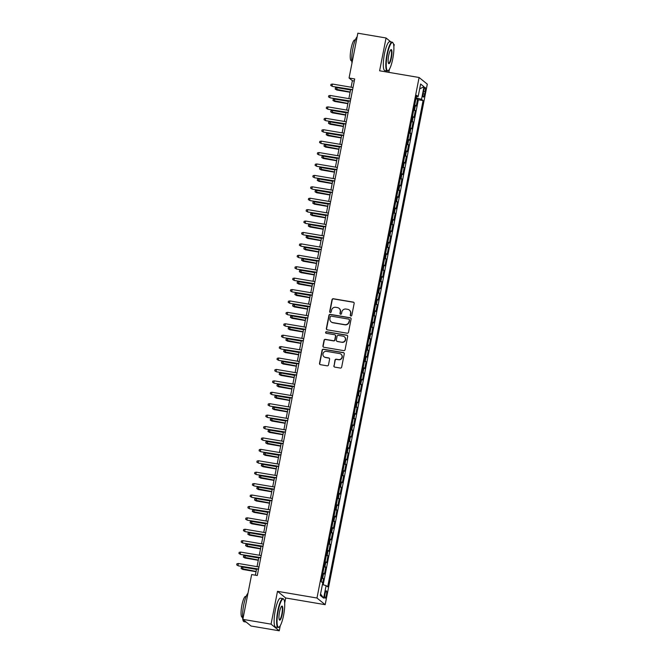 <?xml version="1.0" encoding="UTF-8"?>
<svg xmlns="http://www.w3.org/2000/svg" width="664" height="664" viewBox="0 0 664 664"><rect width="100%" height="100%" fill="white"/><g stroke="black" fill="none" stroke-linecap="round" stroke-linejoin="round"><path stroke-width="1" d="M350.899 315.981A0.805 0.78 -50.9 0 0 351.829 315.325L354.161 303.423A1.154 1.112 -50.9 0 0 353.273 302.112L333.336 298.734A1.154 1.112 -50.9 0 0 332.017 299.671L329.676 311.574A0.805 0.78 -50.9 0 0 330.298 312.487A0.805 0.78 -50.9 0 0 331.228 311.839L331.527 310.296A3.677 3.569 -50.9 0 1 335.776 307.308L337.436 307.59A3.677 3.569 -50.9 0 1 340.275 311.781L339.976 313.317A0.805 0.78 -50.9 0 0 340.599 314.238A0.805 0.78 -50.9 0 0 341.528 313.582L341.827 312.038A3.677 3.569 -50.9 0 1 346.077 309.059L347.737 309.341A3.677 3.569 -50.9 0 1 350.575 313.524L350.277 315.068A0.805 0.78 -50.9 0 0 350.899 315.981M326.414 595.093A3.752 0.797 99.6 0 0 326.331 590.827A3.752 0.797 99.6 0 0 324.995 593.948A3.752 0.797 99.6 0 0 325.078 598.214A3.752 0.797 99.6 0 0 326.414 595.093M333.859 365.798A1.154 1.112 -50.9 0 0 334.747 367.109L340.333 368.055A1.154 1.112 -50.9 0 0 341.661 367.126L344.259 353.904A1.154 1.112 -50.9 0 0 343.371 352.592L323.434 349.214A1.154 1.112 -50.9 0 0 322.106 350.144L319.517 363.366A1.154 1.112 -50.9 0 0 320.405 364.677L327.161 365.822A1.154 1.112 -50.9 0 0 328.489 364.885L329.593 359.232A1.154 1.112 -50.9 0 0 328.705 357.921L325.36 357.356A3.079 2.98 -50.9 0 1 323.219 353.123A3.079 2.98 -50.9 0 1 326.539 351.356L339.661 353.58A3.079 2.98 -50.9 0 1 341.794 357.813A3.079 2.98 -50.9 0 1 338.482 359.581L336.291 359.207A1.154 1.112 -50.9 0 0 334.963 360.137L334.075 365.98A1.154 1.112 -50.9 0 0 334.357 366.96M284.682 603.119L285.686 597.982L277.494 591.325L271.053 624.143L242.85 619.363L251.042 626.019L279.253 630.8L280.258 625.679M277.494 591.325L316.977 598.023L419.1 77.497L427.301 84.154L325.177 604.68L316.977 598.023M390.905 41.923L386.05 37.981L379.617 70.799L419.1 77.497M386.05 37.981L357.846 33.2L349.056 78.003L352.385 80.701L351.107 87.216M242.85 619.363L251.639 574.559L257.283 575.514L354.7 78.958L349.056 78.003M347.172 333.212A1.154 1.112 -50.9 0 0 348.5 332.274L351.09 319.052A1.154 1.112 -50.9 0 0 350.21 317.749L330.274 314.363A1.154 1.112 -50.9 0 0 328.946 315.3L326.356 328.522A1.154 1.112 -50.9 0 0 327.244 329.825L347.172 333.212M347.679 336.474L345.081 349.696A1.154 1.112 -50.9 0 1 343.753 350.633L323.824 347.255A1.154 1.112 -50.9 0 1 322.936 345.944L324.049 340.283A1.154 1.112 -50.9 0 1 325.368 339.354L333.452 340.723A1.154 1.112 -50.9 0 0 334.781 339.794L335.519 336.034A1.154 1.112 -50.9 0 0 334.631 334.731L326.215 333.303A0.805 0.78 -50.9 0 1 325.659 332.199A0.805 0.78 -50.9 0 1 326.522 331.734L346.791 335.171A1.154 1.112 -50.9 0 1 347.679 336.474M322.704 582.826L323.534 578.601L321.849 578.311M321.99 577.589A4.681 0.548 11.1 0 1 322.721 577.946L323.617 573.372L324.43 574.028L325.775 567.18L324.082 566.898M324.223 566.176A4.681 0.548 11.1 0 1 324.962 566.525L325.858 561.96L326.671 562.615L328.008 555.768L326.323 555.486M326.464 554.755A4.681 0.548 11.1 0 1 327.203 555.112L328.099 550.547L328.904 551.203L330.249 544.356L328.564 544.065M328.705 543.343A4.681 0.548 11.1 0 1 329.444 543.7L330.34 539.126L331.145 539.79L332.49 532.935L330.805 532.652M330.946 531.93A4.681 0.548 11.1 0 1 331.685 532.279L332.581 527.714L333.386 528.37L334.731 521.522L333.046 521.24M333.187 520.51A4.681 0.548 11.1 0 1 333.926 520.866L334.814 516.301L335.627 516.957L336.972 510.11L335.287 509.819M335.428 509.097A4.681 0.548 11.1 0 1 336.158 509.454L337.055 504.889L337.868 505.545L339.213 498.689L337.519 498.407M337.661 497.685A4.681 0.548 11.1 0 1 338.399 498.033L339.296 493.468L340.109 494.124L341.445 487.276L339.76 486.994M339.902 486.264A4.681 0.548 11.1 0 1 340.64 486.621L341.537 482.056L342.342 482.711L343.686 475.864L342.002 475.573M342.143 474.851A4.681 0.548 11.1 0 1 342.881 475.208L343.778 470.643L344.583 471.299L345.927 464.443L344.243 464.161M344.384 463.439A4.681 0.548 11.1 0 1 345.122 463.787L346.019 459.222L346.824 459.878L348.168 453.031L346.483 452.748M346.625 452.026A4.681 0.548 11.1 0 1 347.355 452.375L348.251 447.81L349.065 448.466L350.409 441.618L348.716 441.328M348.866 440.606A4.681 0.548 11.1 0 1 349.596 440.962L350.492 436.397L351.306 437.053L352.65 430.206L350.957 429.915M351.098 429.193A4.681 0.548 11.1 0 1 351.837 429.542L352.733 424.977L353.538 425.632L354.883 418.785L353.198 418.503M353.339 417.781A4.681 0.548 11.1 0 1 354.078 418.129L354.974 413.564L355.779 414.22L357.124 407.372L355.439 407.082M355.58 406.36A4.681 0.548 11.1 0 1 356.319 406.717L357.215 402.152L358.021 402.807L359.365 395.96L357.68 395.669M357.821 394.947A4.681 0.548 11.1 0 1 358.56 395.304L359.456 390.731L360.262 391.395L361.606 384.539L359.921 384.257M360.062 383.535A4.681 0.548 11.1 0 1 360.793 383.883L361.689 379.318L362.502 379.974L363.847 373.126L362.154 372.844M362.303 372.114A4.681 0.548 11.1 0 1 363.034 372.471L363.93 367.906L364.743 368.561L366.08 361.714L364.395 361.423M364.536 360.701A4.681 0.548 11.1 0 1 365.275 361.058L366.171 356.493L366.976 357.149L368.321 350.293L366.636 350.011M366.777 349.289A4.681 0.548 11.1 0 1 367.516 349.637L368.412 345.072L369.217 345.728L370.562 338.881L368.877 338.599M369.018 337.868A4.681 0.548 11.1 0 1 369.757 338.225L370.653 333.66L371.458 334.316L372.803 327.468L371.118 327.178M371.259 326.456A4.681 0.548 11.1 0 1 371.998 326.812L372.886 322.248L373.699 322.903L375.044 316.047L373.359 315.765M373.5 315.043A4.681 0.548 11.1 0 1 374.23 315.392L375.127 310.827L375.94 311.482L377.285 304.635L375.592 304.353M375.733 303.622A4.681 0.548 11.1 0 1 376.471 303.979L377.368 299.414L378.181 300.07L379.517 293.222L377.833 292.932M377.974 292.21A4.681 0.548 11.1 0 1 378.712 292.567L379.609 288.002L380.414 288.657L381.758 281.81L380.074 281.519M380.215 280.797A4.681 0.548 11.1 0 1 380.953 281.146L381.85 276.581L382.655 277.237L383.999 270.389L382.315 270.107M382.456 269.385A4.681 0.548 11.1 0 1 383.194 269.733L384.091 265.168L384.896 265.824L386.24 258.977L384.556 258.686M384.697 257.964A4.681 0.548 11.1 0 1 385.427 258.321L386.323 253.756L387.137 254.412L388.481 247.564L386.788 247.274M386.938 246.552A4.681 0.548 11.1 0 1 387.668 246.908L388.564 242.335L389.378 242.991L390.722 236.143L389.029 235.861M389.17 235.139A4.681 0.548 11.1 0 1 389.909 235.488L390.805 230.923L391.611 231.578L392.955 224.731L391.27 224.449M391.411 223.718A4.681 0.548 11.1 0 1 392.15 224.075L393.046 219.51L393.852 220.166L395.196 213.318L393.511 213.028M393.652 212.306A4.681 0.548 11.1 0 1 394.391 212.663L395.287 208.089L396.093 208.753L397.437 201.897L395.752 201.615M395.893 200.893A4.681 0.548 11.1 0 1 396.632 201.242L397.528 196.677L398.334 197.332L399.678 190.485L397.993 190.203M398.134 189.472A4.681 0.548 11.1 0 1 398.865 189.829L399.761 185.264L400.575 185.92L401.919 179.072L400.226 178.782M400.375 178.06A4.681 0.548 11.1 0 1 401.106 178.417L402.002 173.852L402.816 174.507L404.16 167.652L402.467 167.369M402.608 166.647A4.681 0.548 11.1 0 1 403.347 166.996L404.243 162.431L405.048 163.087L406.393 156.239L404.708 155.957M404.849 155.227A4.681 0.548 11.1 0 1 405.588 155.583L406.484 151.018L407.289 151.674L408.634 144.827L406.949 144.536M407.09 143.814A4.681 0.548 11.1 0 1 407.829 144.171L408.725 139.606L409.53 140.262L410.875 133.414L409.19 133.124M409.331 132.402A4.681 0.548 11.1 0 1 410.07 132.75L410.958 128.185L411.771 128.841L413.116 121.993L411.431 121.711M411.572 120.989A4.681 0.548 11.1 0 1 412.302 121.338L413.199 116.773L414.012 117.428L415.357 110.581L414.543 109.925A4.681 0.548 -168.9 0 0 413.805 109.568M413.664 110.29L415.357 110.581M423.806 90.445L423.308 92.952A3.627 0.772 99.6 0 0 423.391 97.093A3.627 0.772 99.6 0 0 424.686 94.072L425.176 91.557A3.627 0.772 99.6 0 0 425.093 87.424A3.627 0.772 99.6 0 0 423.806 90.445M322.413 584.577L326.115 585.59L327.667 586.851L423.076 100.571L421.524 99.309L416.112 97.824L416.378 96.554L418.154 96.579L416.602 95.317L321.202 581.598L322.754 582.859L320.289 595.417L323.658 598.148L320.563 593.998M326.115 585.59L323.658 598.148M418.154 96.579L420.619 84.021L423.989 86.752L421.524 99.309M323.177 584.785L418.337 99.766L417.59 99.168L416.253 106.016L415.44 105.36A4.681 0.548 -168.9 0 0 414.701 105.003M412.302 121.338L413.116 121.993M410.07 132.75L410.875 133.414M407.829 144.171L408.634 144.827M405.588 155.583L406.393 156.239M403.347 166.996L404.16 167.652M401.106 178.417L401.919 179.072M398.865 189.829L399.678 190.485M396.632 201.242L397.437 201.897M394.391 212.663L395.196 213.318M392.15 224.075L392.955 224.731M389.909 235.488L390.722 236.143M387.668 246.908L388.481 247.564M385.427 258.321L386.24 258.977M383.194 269.733L383.999 270.389M380.953 281.146L381.758 281.81M378.712 292.567L379.517 293.222M376.471 303.979L377.285 304.635M374.23 315.392L375.044 316.047M371.998 326.812L372.803 327.468M369.757 338.225L370.562 338.881M367.516 349.637L368.321 350.293M365.275 361.058L366.08 361.714M363.034 372.471L363.847 373.126M360.793 383.883L361.606 384.539M358.56 395.304L359.365 395.96M356.319 406.717L357.124 407.372M354.078 418.129L354.883 418.785M351.837 429.542L352.65 430.206M349.596 440.962L350.409 441.618M347.355 452.375L348.168 453.031M345.122 463.787L345.927 464.443M342.881 475.208L343.686 475.864M340.64 486.621L341.445 487.276M338.399 498.033L339.213 498.689M336.158 509.454L336.972 510.11M333.926 520.866L334.731 521.522M331.685 532.279L332.49 532.935M329.444 543.7L330.249 544.356M327.203 555.112L328.008 555.768M324.962 566.525L325.775 567.18M322.721 577.946L323.534 578.601M393.86 46.629L394.25 44.637L393.478 44.015M271.053 624.143L279.253 630.8M285.686 597.982L325.177 604.68M388.813 72.359L389.436 69.197M350.65 89.515L348.866 98.629M348.409 100.936L346.625 110.05M346.176 112.349L344.384 121.462M343.935 123.761L342.143 132.875M341.694 135.182L339.91 144.295M339.453 146.595L337.669 155.708M337.212 158.007L335.428 167.12M334.98 169.428L333.187 178.541M332.739 180.84L330.946 189.954M330.498 192.253L328.705 201.366M328.257 203.674L326.472 212.779M326.016 215.086L324.231 224.2M323.775 226.499L321.99 235.612M321.542 237.911L319.749 247.025M319.301 249.332L317.508 258.445M317.06 260.744L315.276 269.858M314.819 272.157L313.034 281.27M312.578 283.578L310.793 292.691M310.337 294.99L308.553 304.104M308.104 306.403L306.311 315.516M305.863 317.824L304.07 326.937M303.622 329.236L301.838 338.349M301.381 340.649L299.597 349.762M299.14 352.069L297.356 361.174M296.899 363.482L295.115 372.595M294.667 374.894L292.874 384.008M292.426 386.315L290.633 395.42M290.185 397.728L288.4 406.841M287.944 409.14L286.159 418.254M285.703 420.553L283.918 429.666M283.47 431.974L281.677 441.087M281.229 443.386L279.436 452.499M278.988 454.798L277.195 463.912M276.747 466.219L274.962 475.333M274.506 477.632L272.721 486.745M272.265 489.044L270.48 498.158M270.032 500.465L268.239 509.57M267.791 511.878L265.998 520.991M265.55 523.29L263.766 532.404M263.309 534.711L261.525 543.816M261.068 546.123L259.284 555.237M258.827 557.536L257.043 566.649M256.594 568.948L255.366 575.19M354.294 81.025L352.385 80.701M415.905 98.878L417.59 99.168M418.337 99.766L423.076 100.571M413.199 116.773A4.681 0.548 -168.9 0 0 412.468 116.416M410.958 128.185A4.681 0.548 -168.9 0 0 410.227 127.837M408.725 139.606A4.681 0.548 -168.9 0 0 407.986 139.249M406.484 151.018A4.681 0.548 -168.9 0 0 405.745 150.662M404.243 162.431A4.681 0.548 -168.9 0 0 403.504 162.082M402.002 173.852A4.681 0.548 -168.9 0 0 401.263 173.495M399.761 185.264A4.681 0.548 -168.9 0 0 399.031 184.907M397.528 196.677A4.681 0.548 -168.9 0 0 396.79 196.328M395.287 208.089A4.681 0.548 -168.9 0 0 394.549 207.741M393.046 219.51A4.681 0.548 -168.9 0 0 392.308 219.153M390.805 230.923A4.681 0.548 -168.9 0 0 390.067 230.574M388.564 242.335A4.681 0.548 -168.9 0 0 387.834 241.987M386.323 253.756A4.681 0.548 -168.9 0 0 385.593 253.399M384.091 265.168A4.681 0.548 -168.9 0 0 383.352 264.812M381.85 276.581A4.681 0.548 -168.9 0 0 381.111 276.232M379.609 288.002A4.681 0.548 -168.9 0 0 378.87 287.645M377.368 299.414A4.681 0.548 -168.9 0 0 376.629 299.057M375.127 310.827A4.681 0.548 -168.9 0 0 374.396 310.478M372.886 322.248A4.681 0.548 -168.9 0 0 372.155 321.891M370.653 333.66A4.681 0.548 -168.9 0 0 369.914 333.303M368.412 345.072A4.681 0.548 -168.9 0 0 367.673 344.724M366.171 356.493A4.681 0.548 -168.9 0 0 365.432 356.136M363.93 367.906A4.681 0.548 -168.9 0 0 363.191 367.549M361.689 379.318A4.681 0.548 -168.9 0 0 360.959 378.97M359.456 390.731A4.681 0.548 -168.9 0 0 358.718 390.382M357.215 402.152A4.681 0.548 -168.9 0 0 356.477 401.795M354.974 413.564A4.681 0.548 -168.9 0 0 354.236 413.207M352.733 424.977A4.681 0.548 -168.9 0 0 351.995 424.628M350.492 436.397A4.681 0.548 -168.9 0 0 349.754 436.041M348.251 447.81A4.681 0.548 -168.9 0 0 347.521 447.453M346.019 459.222A4.681 0.548 -168.9 0 0 345.28 458.874M343.778 470.643A4.681 0.548 -168.9 0 0 343.039 470.286M341.537 482.056A4.681 0.548 -168.9 0 0 340.798 481.699M339.296 493.468A4.681 0.548 -168.9 0 0 338.557 493.12M337.055 504.889A4.681 0.548 -168.9 0 0 336.324 504.532M334.814 516.301A4.681 0.548 -168.9 0 0 334.083 515.945M332.581 527.714A4.681 0.548 -168.9 0 0 331.842 527.365M330.34 539.126A4.681 0.548 -168.9 0 0 329.601 538.778M328.099 550.547A4.681 0.548 -168.9 0 0 327.36 550.19M325.858 561.96A4.681 0.548 -168.9 0 0 325.119 561.603M323.617 573.372A4.681 0.548 -168.9 0 0 322.887 573.024M419.665 88.868L423.989 86.752M350.658 315.898A0.805 0.78 -50.9 0 1 350.492 315.242L350.799 313.707A3.677 3.569 -50.9 0 0 349.463 310.163M339.163 308.411A3.677 3.569 -50.9 0 1 340.499 311.956L340.2 313.499A0.805 0.78 -50.9 0 0 340.366 314.155M353.879 302.444A1.154 1.112 -50.9 0 0 353.497 302.294L333.56 298.916A1.154 1.112 -50.9 0 0 332.232 299.846L329.9 311.756A0.805 0.78 -50.9 0 0 330.066 312.412M350.816 318.073A1.154 1.112 -50.9 0 0 350.426 317.923L330.498 314.545A1.154 1.112 -50.9 0 0 329.17 315.475L326.572 328.697A1.154 1.112 -50.9 0 0 326.854 329.684M349.305 320.023A0.805 0.78 -50.9 0 0 348.683 319.11L331.187 316.139A0.805 0.78 -50.9 0 0 330.257 316.794L329.933 318.421A3.677 3.569 -50.9 0 0 332.78 322.604L344.732 324.63A3.677 3.569 -50.9 0 0 348.982 321.65L349.521 320.206A0.805 0.78 -50.9 0 0 349.256 319.45L349.032 319.268M331.278 321.965A3.677 3.569 -50.9 0 0 332.996 322.787L332.78 322.604M349.521 320.206L349.206 321.824A3.677 3.569 -50.9 0 1 344.956 324.812L332.996 322.787M335.137 334.955L335.361 335.137A1.154 1.112 -50.9 0 1 335.743 336.216L335.005 339.968A1.154 1.112 -50.9 0 1 333.677 340.906L325.592 339.536A1.154 1.112 -50.9 0 0 324.264 340.466L323.152 346.127A1.154 1.112 -50.9 0 0 323.434 347.106M347.397 335.494A1.154 1.112 -50.9 0 0 347.006 335.345L326.746 331.909A0.805 0.78 -50.9 0 0 325.982 333.22M341.844 342.143A3.079 2.98 -50.9 0 0 344.367 336.764A3.079 2.98 -50.9 0 0 343.022 336.15L338.399 335.37A1.154 1.112 -50.9 0 0 337.071 336.299L336.333 340.051A1.154 1.112 -50.9 0 0 337.221 341.362L342.068 342.325A3.079 2.98 -50.9 0 0 344.475 336.856M336.714 341.13L336.938 341.313A1.154 1.112 -50.9 0 0 337.445 341.545L337.221 341.362M342.068 342.325L337.445 341.545M341.113 354.286A3.079 2.98 -50.9 0 1 338.698 359.755L336.515 359.39A1.154 1.112 -50.9 0 0 335.187 360.32L334.075 365.98M324.123 356.834A3.079 2.98 -50.9 0 0 325.584 357.531L325.36 357.356M329.319 358.245A1.154 1.112 -50.9 0 0 328.929 358.103L325.584 357.531M343.977 352.916A1.154 1.112 -50.9 0 0 343.595 352.775L323.658 349.388A1.154 1.112 -50.9 0 0 322.331 350.326L319.741 363.548A1.154 1.112 -50.9 0 0 320.015 364.528M336.88 90.03L335.195 89.076L335.42 87.93L336.889 87.648L336.88 90.03L350.111 92.271M335.195 89.076L350.16 92.022M336.889 87.648L350.567 89.972M352.617 89.599L332.448 86.436L330.763 85.473L332.05 86.112L332.457 84.054L353.016 87.54M332.448 86.436L352.567 89.847M330.763 85.473L330.987 84.336L332.457 84.054M392.764 58.822A14.293 3.054 99.6 0 0 393.046 42.994A14.293 3.054 99.6 0 0 387.361 54.431A14.293 3.054 99.6 0 0 388.39 70.484A14.293 3.054 99.6 0 0 392.764 58.822M388.39 70.484L388.008 70.766A14.641 3.129 -80.4 0 1 387.278 71.006A14.641 3.129 -80.4 0 1 386.954 54.324A14.641 3.129 -80.4 0 1 392.167 42.131A14.641 3.129 -80.4 0 1 392.789 42.596L393.046 42.994M391.411 57.726A7.146 1.527 -80.4 0 1 388.564 63.445A7.146 1.527 -80.4 0 1 388.706 55.527A7.146 1.527 -80.4 0 1 390.897 49.7A7.146 1.527 -80.4 0 1 391.411 57.726M388.44 63.205A6.798 1.452 99.6 0 0 388.589 63.271A6.798 1.452 99.6 0 0 391.005 57.61A6.798 1.452 99.6 0 0 390.855 49.875A6.798 1.452 99.6 0 0 390.698 49.883M351.995 63.047A14.641 3.129 -80.4 0 1 352.883 48.547A14.641 3.129 -80.4 0 1 357.149 36.777M351.746 60.822L351.297 60.748A10.541 2.249 -80.4 0 1 351.065 48.738A10.541 2.249 -80.4 0 1 354.817 39.956L355.273 40.039M387.278 71.006L384.796 70.583A14.641 3.129 -80.4 0 1 384.473 53.9A14.641 3.129 -80.4 0 1 389.685 41.716L392.167 42.131M283.586 615.304A14.293 3.054 99.6 0 0 283.877 599.476A14.293 3.054 99.6 0 0 278.183 610.921A14.293 3.054 99.6 0 0 279.212 626.974A14.293 3.054 99.6 0 0 283.586 615.304M279.212 626.974L278.83 627.256A14.641 3.129 -80.4 0 1 278.1 627.488A14.641 3.129 -80.4 0 1 277.776 610.805A14.641 3.129 -80.4 0 1 282.988 598.621A14.641 3.129 -80.4 0 1 283.611 599.086L283.877 599.476M282.233 614.208A7.146 1.527 -80.4 0 1 279.386 619.927A7.146 1.527 -80.4 0 1 279.527 612.017A7.146 1.527 -80.4 0 1 281.719 606.182A7.146 1.527 -80.4 0 1 282.233 614.208M279.262 619.686A6.798 1.452 99.6 0 0 279.411 619.753A6.798 1.452 99.6 0 0 281.827 614.1A6.798 1.452 99.6 0 0 281.677 606.356A6.798 1.452 99.6 0 0 281.519 606.365M246.195 622.077L244.028 621.711A14.641 3.129 -80.4 0 1 243.705 605.029A14.641 3.129 -80.4 0 1 247.971 593.267M242.567 617.304L242.119 617.229A10.541 2.249 -80.4 0 1 241.887 605.219A10.541 2.249 -80.4 0 1 245.638 596.446L246.095 596.521M278.1 627.488L275.618 627.065A14.641 3.129 -80.4 0 1 275.294 610.382A14.641 3.129 -80.4 0 1 280.507 598.198L282.988 598.621M334.639 101.443L332.954 100.488L333.179 99.343L334.648 99.069L334.639 101.443L347.87 103.692M332.954 100.488L347.919 103.443M334.648 99.069L348.326 101.385M332.407 112.863L330.713 111.901L330.938 110.763L332.407 110.481L332.407 112.863L345.637 115.104M330.713 111.901L345.678 114.855M332.407 110.481L346.085 112.797M330.166 124.276L328.472 123.321L328.697 122.176L330.166 121.894L330.166 124.276L343.396 126.517M328.472 123.321L343.446 126.268M330.166 121.894L343.844 124.218M327.925 135.688L326.24 134.734L326.464 133.588L327.925 133.315L327.925 135.688L341.155 137.929M326.24 134.734L341.205 137.689M327.925 133.315L341.603 135.63M350.376 101.011L330.216 97.849L328.522 96.894L329.809 97.525L330.216 95.467L350.775 98.953M330.216 97.849L350.326 101.26M328.522 96.894L328.746 95.749L330.216 95.467M348.135 112.423L327.974 109.261L326.281 108.307L327.576 108.938L327.974 106.887L348.534 110.373M327.974 109.261L348.085 112.672M326.281 108.307L326.505 107.161L327.974 106.887M345.894 123.844L325.733 120.682L324.049 119.719L325.335 120.358L325.733 118.3L346.301 121.786M325.733 120.682L345.844 124.085M324.049 119.719L324.273 118.582L325.733 118.3M343.653 135.257L323.493 132.095L321.808 131.14L323.094 131.771L323.501 129.712L344.06 133.198M323.493 132.095L343.603 135.506M321.808 131.14L322.032 129.995L323.501 129.712M325.684 147.109L323.999 146.146L324.223 145.009L325.692 144.727L325.684 147.109L338.914 149.35M323.999 146.146L338.964 149.101M325.692 144.727L339.362 147.043M341.412 146.669L321.252 143.507L319.567 142.552L320.853 143.183L321.26 141.133L341.819 144.619M321.252 143.507L341.371 146.918M319.567 142.552L319.791 141.407L321.26 141.133M323.443 158.522L321.758 157.567L321.982 156.422L323.451 156.14L323.443 158.522L336.673 160.763M321.758 157.567L336.723 160.514M323.451 156.14L337.129 158.464M339.179 158.09L319.01 154.919L317.326 153.965L318.612 154.596L319.019 152.546L339.578 156.032M319.01 154.919L339.13 158.331M317.326 153.965L317.55 152.828L319.019 152.546M321.202 169.934L319.517 168.98L319.741 167.834L321.21 167.56L321.202 169.934L334.432 172.175M319.517 168.98L334.482 171.934M321.21 167.56L334.888 169.876M336.938 169.503L316.778 166.34L315.085 165.377L316.379 166.017L316.778 163.958L337.337 167.444M316.778 166.34L336.889 169.752M315.085 165.377L315.309 164.24L316.778 163.958M318.969 181.347L317.276 180.392L317.5 179.255L318.969 178.973L318.969 181.347L332.199 183.596M317.276 180.392L332.241 183.347M318.969 178.973L332.647 181.289M334.697 180.915L314.537 177.753L312.844 176.798L314.138 177.429L314.537 175.379L335.104 178.865M314.537 177.753L334.648 181.164M312.844 176.798L313.068 175.653L314.537 175.379M316.728 192.767L315.035 191.805L315.259 190.668L316.728 190.385L316.728 192.767L329.958 195.008M315.035 191.805L330.008 194.76M316.728 190.385L330.406 192.709M332.457 192.328L312.296 189.165L310.611 188.211L311.897 188.842L312.296 186.792L332.863 190.278M312.296 189.165L332.407 192.577M310.611 188.211L310.835 187.074L312.296 186.792M314.487 204.18L312.802 203.225L313.026 202.08L314.487 201.806L314.487 204.18L327.717 206.421M312.802 203.225L327.767 206.172M314.487 201.806L328.165 204.122M330.216 203.748L310.055 200.586L308.37 199.623L309.656 200.262L310.063 198.204L330.622 201.69M310.055 200.586L330.166 203.997M308.37 199.623L308.594 198.486L310.063 198.204M312.246 215.593L310.561 214.638L310.785 213.501L312.254 213.219L312.246 215.593L325.476 217.842M310.561 214.638L325.526 217.593M312.254 213.219L325.933 215.534M327.974 215.161L307.814 211.999L306.129 211.044L307.415 211.675L307.822 209.617L328.381 213.111M307.814 211.999L327.933 215.41M306.129 211.044L306.353 209.899L307.822 209.617M310.005 227.013L308.32 226.05L308.544 224.913L310.013 224.631L310.005 227.013L323.235 229.254M308.32 226.05L323.285 229.005M310.013 224.631L323.692 226.955M325.742 226.573L305.573 223.411L303.888 222.457L305.174 223.087L305.581 221.037L326.14 224.523M305.573 223.411L325.692 226.822M303.888 222.457L304.112 221.311L305.581 221.037M307.764 238.426L306.079 237.471L306.303 236.326L307.772 236.044L307.764 238.426L320.994 240.667M306.079 237.471L321.044 240.418M307.772 236.044L321.451 238.368M323.501 237.994L303.34 234.832L301.647 233.869L302.942 234.508L303.34 232.45L323.899 235.936M303.34 234.832L323.451 238.243M301.647 233.869L301.871 232.732L303.34 232.45M305.531 249.838L303.838 248.884L304.062 247.738L305.531 247.464L305.531 249.838L318.762 252.088M303.838 248.884L318.803 251.839M305.531 247.464L319.21 249.78M321.26 249.407L301.099 246.244L299.414 245.29L300.701 245.921L301.099 243.862L321.666 247.348M301.099 246.244L321.21 249.656M299.414 245.29L299.63 244.144L301.099 243.862M303.29 261.259L301.605 260.296L301.829 259.159L303.29 258.877L303.29 261.259L316.521 263.5M301.605 260.296L316.57 263.251M303.29 258.877L316.969 261.193M319.019 260.819L298.858 257.657L297.173 256.702L298.46 257.333L298.858 255.283L319.425 258.769M298.858 257.657L318.969 261.068M297.173 256.702L297.397 255.557L298.858 255.283M301.049 272.672L299.364 271.717L299.588 270.572L301.058 270.289L301.049 272.672L314.279 274.913M299.364 271.717L314.329 274.664M301.058 270.289L314.728 272.613M316.778 272.24L296.617 269.078L294.932 268.115L296.219 268.754L296.625 266.696L317.184 270.182M296.617 269.078L316.728 272.481M294.932 268.115L295.156 266.978L296.625 266.696M298.808 284.084L297.123 283.13L297.347 281.984L298.817 281.71L298.808 284.084L312.038 286.333M297.123 283.13L312.088 286.084M298.817 281.71L312.495 284.026M314.545 283.652L294.376 280.49L292.691 279.536L293.978 280.166L294.384 278.108L314.943 281.594M294.376 280.49L314.495 283.901M292.691 279.536L292.915 278.39L294.384 278.108M296.567 295.505L294.882 294.542L295.106 293.405L296.576 293.123L296.567 295.505L309.797 297.746M294.882 294.542L309.847 297.497M296.576 293.123L310.254 295.438M312.304 295.065L292.135 291.903L290.45 290.948L291.737 291.579L292.143 289.529L312.702 293.015M292.135 291.903L312.254 295.314M290.45 290.948L290.674 289.803L292.143 289.529M294.335 306.917L292.641 305.963L292.865 304.817L294.335 304.535L294.335 306.917L307.565 309.158M292.641 305.963L307.606 308.909M294.335 304.535L308.013 306.859M310.063 306.486L289.902 303.323L288.209 302.361L289.504 303L289.902 300.941L310.462 304.427M289.902 303.323L310.013 306.726M288.209 302.361L288.433 301.224L289.902 300.941M292.094 318.33L290.4 317.375L290.624 316.23L292.094 315.956L292.094 318.33L305.324 320.571M290.4 317.375L305.374 320.33M292.094 315.956L305.772 318.272M307.822 317.898L287.661 314.736L285.976 313.781L287.263 314.412L287.661 312.354L308.229 315.84M287.661 314.736L307.772 318.147M285.976 313.781L286.201 312.636L287.661 312.354M289.853 329.742L288.168 328.788L288.392 327.651L289.853 327.369L289.853 329.742L303.083 331.992M288.168 328.788L303.133 331.743M289.853 327.369L303.531 329.684M305.581 329.311L285.42 326.148L283.736 325.194L285.022 325.825L285.429 323.775L305.988 327.261M285.42 326.148L305.531 329.56M283.736 325.194L283.96 324.049L285.429 323.775M287.612 341.163L285.927 340.2L286.151 339.063L287.62 338.781L287.612 341.163L300.842 343.404M285.927 340.2L300.892 343.155M287.62 338.781L301.29 341.105M303.34 340.723L283.179 337.561L281.494 336.606L282.781 337.237L283.188 335.187L303.747 338.673M283.179 337.561L303.299 340.972M281.494 336.606L281.719 335.469L283.188 335.187M285.371 352.576L283.686 351.621L283.91 350.476L285.379 350.202L285.371 352.576L298.601 354.817M283.686 351.621L298.651 354.576M285.379 350.202L299.057 352.518M301.107 352.144L280.938 348.982L279.253 348.019L280.54 348.658L280.947 346.6L301.506 350.086M280.938 348.982L301.058 352.393M279.253 348.019L279.478 346.882L280.947 346.6M283.13 363.988L281.445 363.034L281.669 361.897L283.138 361.614L283.13 363.988L296.36 366.237M281.445 363.034L296.41 365.988M283.138 361.614L296.816 363.93M298.866 363.557L278.706 360.394L277.012 359.44L278.299 360.071L278.706 358.012L299.265 361.507M278.706 360.394L298.817 363.806M277.012 359.44L277.237 358.294L278.706 358.012M280.897 375.409L279.204 374.446L279.428 373.309L280.897 373.027L280.897 375.409L294.127 377.65M279.204 374.446L294.169 377.401M280.897 373.027L294.575 375.351M296.625 374.969L276.465 371.807L274.772 370.852L276.066 371.483L276.465 369.433L297.024 372.919M276.465 371.807L296.576 375.218M274.772 370.852L274.996 369.715L276.465 369.433M278.656 386.822L276.963 385.867L277.187 384.722L278.656 384.439L278.656 386.822L291.886 389.062M276.963 385.867L291.936 388.813M278.656 384.439L292.334 386.763M294.384 386.39L274.224 383.228L272.539 382.265L273.825 382.904L274.224 380.846L294.791 384.332M274.224 383.228L294.335 386.639M272.539 382.265L272.763 381.128L274.224 380.846M276.415 398.234L274.73 397.279L274.954 396.134L276.415 395.86L276.415 398.234L289.645 400.483M274.73 397.279L289.695 400.234M276.415 395.86L290.093 398.176M292.143 397.802L271.983 394.64L270.298 393.686L271.584 394.316L271.991 392.258L292.55 395.744M271.983 394.64L292.094 398.051M270.298 393.686L270.522 392.54L271.991 392.258M274.174 409.655L272.489 408.692L272.713 407.555L274.182 407.273L274.174 409.655L287.404 411.896M272.489 408.692L287.454 411.647M274.182 407.273L287.861 409.588M289.902 409.215L269.742 406.053L268.057 405.098L269.343 405.729L269.75 403.679L290.309 407.165M269.742 406.053L289.861 409.464M268.057 405.098L268.281 403.953L269.75 403.679M271.933 421.067L270.248 420.113L270.472 418.967L271.941 418.685L271.933 421.067L285.163 423.308M270.248 420.113L285.213 423.059M271.941 418.685L285.62 421.009M287.67 420.636L267.501 417.473L265.816 416.511L267.102 417.15L267.509 415.091L288.068 418.577M267.501 417.473L287.62 420.876M265.816 416.511L266.04 415.373L267.509 415.091M269.692 432.48L268.007 431.525L268.231 430.38L269.7 430.106L269.692 432.48L282.922 434.729M268.007 431.525L282.972 434.48M269.7 430.106L283.379 432.422M285.429 432.048L265.268 428.886L263.575 427.931L264.87 428.562L265.268 426.504L285.827 429.99M265.268 428.886L285.379 432.297M263.575 427.931L263.799 426.786L265.268 426.504M267.459 443.901L265.766 442.938L265.99 441.801L267.459 441.519L267.459 443.901L280.689 446.142M265.766 442.938L280.731 445.893M267.459 441.519L281.138 443.834M283.188 443.461L263.027 440.298L261.334 439.344L262.629 439.975L263.027 437.925L283.594 441.411M263.027 440.298L283.138 443.71M261.334 439.344L261.558 438.199L263.027 437.925M265.218 455.313L263.533 454.359L263.749 453.213L265.218 452.931L265.218 455.313L278.448 457.554M263.533 454.359L278.498 457.305M265.218 452.931L278.897 455.255M280.947 454.881L260.786 451.719L259.101 450.756L260.388 451.395L260.786 449.337L281.353 452.823M260.786 451.719L280.897 455.122M259.101 450.756L259.325 449.619L260.786 449.337M262.977 466.726L261.292 465.771L261.516 464.626L262.977 464.352L262.977 466.726L276.207 468.967M261.292 465.771L276.257 468.726M262.977 464.352L276.656 466.667M278.706 466.294L258.545 463.132L256.86 462.177L258.147 462.808L258.553 460.75L279.112 464.236M258.545 463.132L278.656 466.543M256.86 462.177L257.084 461.032L258.553 460.75M260.736 478.138L259.051 477.184L259.275 476.046L260.744 475.764L260.736 478.138L273.966 480.387M259.051 477.184L274.016 480.138M260.744 475.764L274.423 478.08M276.465 477.706L256.304 474.544L254.619 473.59L255.906 474.221L256.312 472.17L276.871 475.656M256.304 474.544L276.423 477.955M254.619 473.59L254.843 472.444L256.312 472.17M258.495 489.559L256.81 488.596L257.034 487.459L258.503 487.177L258.495 489.559L271.725 491.8M256.81 488.596L271.775 491.551M258.503 487.177L272.182 489.501M274.232 489.119L254.063 485.957L252.378 485.002L253.665 485.633L254.071 483.583L274.63 487.069M254.063 485.957L274.182 489.368M252.378 485.002L252.602 483.865L254.071 483.583M256.254 500.971L254.569 500.017L254.793 498.871L256.262 498.598L256.254 500.971L269.484 503.212M254.569 500.017L269.534 502.972M256.262 498.598L269.941 500.913M271.991 500.54L251.83 497.377L250.137 496.415L251.432 497.054L251.83 494.995L272.389 498.481M251.83 497.377L271.941 500.789M250.137 496.415L250.361 495.278L251.83 494.995M254.022 512.384L252.328 511.429L252.552 510.292L254.022 510.01L254.022 512.384L267.252 514.633M252.328 511.429L267.301 514.384M254.022 510.01L267.7 512.326M269.75 511.952L249.589 508.79L247.904 507.835L249.191 508.466L249.589 506.416L270.157 509.902M249.589 508.79L269.7 512.201M247.904 507.835L248.128 506.69L249.589 506.416M251.781 523.805L250.096 522.842L250.32 521.705L251.781 521.423L251.781 523.805L265.011 526.046M250.096 522.842L265.06 525.797M251.781 521.423L265.459 523.747M267.509 523.365L247.348 520.202L245.663 519.248L246.95 519.879L247.357 517.829L267.916 521.315M247.348 520.202L267.459 523.614M245.663 519.248L245.887 518.111L247.357 517.829M249.539 535.217L247.855 534.263L248.079 533.117L249.548 532.835L249.539 535.217L262.77 537.458M247.855 534.263L262.819 537.209M249.548 532.835L263.218 535.159M265.268 534.786L245.107 531.623L243.422 530.66L244.709 531.3L245.116 529.241L265.675 532.727M245.107 531.623L265.226 535.035M243.422 530.66L243.647 529.523L245.116 529.241M247.298 546.63L245.614 545.675L245.838 544.538L247.307 544.256L247.298 546.63L260.529 548.879M245.614 545.675L260.578 548.63M247.307 544.256L260.985 546.572M263.035 546.198L242.866 543.036L241.181 542.081L242.468 542.712L242.875 540.654L263.434 544.14M242.866 543.036L262.986 546.447M241.181 542.081L241.406 540.936L242.875 540.654M245.057 558.05L243.373 557.088L243.597 555.951L245.066 555.668L245.057 558.05L258.288 560.291M243.373 557.088L258.337 560.043M245.066 555.668L258.744 557.992M260.794 557.611L240.634 554.448L238.94 553.494L240.227 554.125L240.634 552.074L261.193 555.561M240.634 554.448L260.744 557.86M238.94 553.494L239.164 552.348L240.634 552.074M242.825 569.463L241.132 568.509L241.356 567.363L242.825 567.081L242.825 569.463L256.055 571.704M241.132 568.509L256.096 571.455M242.825 567.081L256.503 569.405M258.553 569.031L238.393 565.869L236.699 564.906L237.994 565.545L238.393 563.487L258.952 566.973M238.393 565.869L258.503 569.28M236.699 564.906L236.923 563.769L238.393 563.487M414.543 109.925L415.44 105.36M423.632 91.3L425.176 91.557M423.167 93.815L424.686 94.072"/></g></svg>
